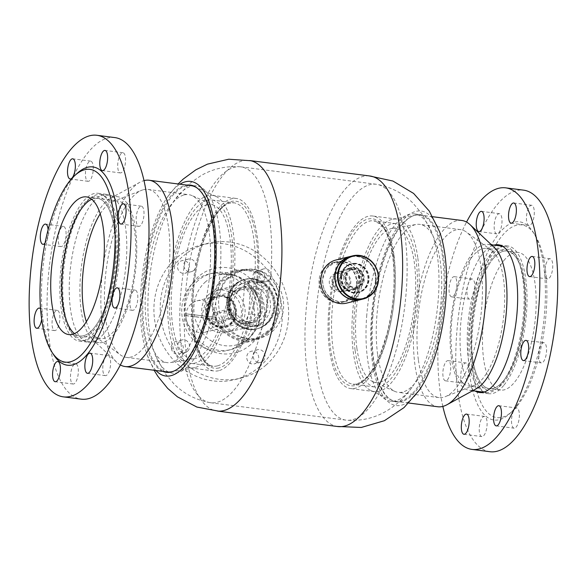 <?xml version="1.0" encoding="UTF-8"?>
<svg xmlns="http://www.w3.org/2000/svg" width="587" height="587" viewBox="0 0 587 587"><rect width="100%" height="100%" fill="white"/><g stroke="black" fill="none" stroke-linecap="round" stroke-linejoin="round"><path stroke-width="0.44" stroke-dasharray="2.94 2.2" d="M360.147 283.961L355.641 295.166L345.743 301.439L339.235 301.828C328.14 299.135 322.593 291.57 322.601 279.133L326.688 268.046L335.896 261.934L342.258 261.582C353.785 264.194 359.75 271.649 360.147 283.961M336.388 302.54L342.896 302.151L352.824 295.863L357.336 284.666C356.925 272.353 350.953 264.898 339.411 262.294L333.049 262.646L323.877 268.736L319.79 279.838C319.768 292.26 325.293 299.832 336.388 302.54M250.011 270.225C267.511 272.045 279.639 291.035 277.922 309.62L271.106 328.742L255.675 339.154L244.779 339.734C227.374 337.877 211.232 319.937 213.074 301.278L221.138 281.848L238.667 270.915L250.011 270.225M280.733 308.916C282.428 290.308 270.468 271.333 252.938 269.492L241.587 270.189L223.985 281.136L215.884 300.581C214.057 319.269 230.302 337.129 247.714 339L258.596 338.42L273.96 328.023L280.733 308.916M155.937 370.514A98.088 36.108 97.3 0 1 147.3 355.333A98.088 36.108 97.3 0 1 141.012 287.968A98.088 36.108 97.3 0 1 167.699 196.704A98.088 36.108 97.3 0 1 179.893 184.208M218.533 411.142A126.308 46.498 97.3 0 1 216.97 411.01A126.308 46.498 97.3 0 1 185.14 297.69A126.308 46.498 97.3 0 1 249.189 160.464A126.308 46.498 97.3 0 1 250.737 160.735M168.674 372.055A94.382 34.743 97.3 0 1 155.005 354.269A94.382 34.743 97.3 0 1 148.562 288.408A94.382 34.743 97.3 0 1 174.882 199.683A94.382 34.743 97.3 0 1 192.609 185.94M193.299 185.844A94.382 34.743 97.3 0 1 196.425 185.866A94.382 34.743 97.3 0 1 220.206 270.548A94.382 34.743 97.3 0 1 172.343 373.09A94.382 34.743 97.3 0 1 169.32 372.319M162.848 371.402A94.382 34.743 97.3 0 1 142.414 287.615A94.382 34.743 97.3 0 1 186.805 185.096M180.605 296.039A118.904 43.768 97.3 0 1 240.171 166.781A118.904 43.768 97.3 0 1 240.897 166.862A118.904 43.768 97.3 0 1 270.856 273.542A118.904 43.768 97.3 0 1 210.564 402.726A118.904 43.768 97.3 0 1 209.845 402.616A118.904 43.768 97.3 0 1 180.605 296.039M366.67 316.452A94.382 34.743 97.3 0 1 414.525 213.91A94.382 34.743 97.3 0 1 431.871 232.731A94.382 34.743 97.3 0 1 438.313 298.592A94.382 34.743 97.3 0 1 411.986 387.317A94.382 34.743 97.3 0 1 390.45 401.134A94.382 34.743 97.3 0 1 366.67 316.452M316.011 313.458A118.904 43.768 97.3 0 1 376.311 184.274A118.904 43.768 97.3 0 1 377.03 184.384A118.904 43.768 97.3 0 1 406.27 290.961A118.904 43.768 97.3 0 1 346.704 420.219A118.904 43.768 97.3 0 1 345.978 420.138A118.904 43.768 97.3 0 1 316.011 313.458M372.811 317.244A94.382 34.743 97.3 0 1 420.674 214.703A94.382 34.743 97.3 0 1 444.454 299.385A94.382 34.743 97.3 0 1 396.599 401.926A94.382 34.743 97.3 0 1 372.811 317.244M337.686 426.536A126.308 46.498 97.3 0 1 336.138 426.265A126.308 46.498 97.3 0 1 305.856 313.209A126.308 46.498 97.3 0 1 368.343 175.858A126.308 46.498 97.3 0 1 369.905 175.99M419.169 390.296A98.088 36.108 97.3 0 1 371.41 317.596A98.088 36.108 97.3 0 1 400.657 222.877A98.088 36.108 97.3 0 1 439.568 231.667M181.192 352.868A6.479 5.958 -104 0 1 178.881 354.078A6.479 5.958 -104 0 1 172.006 350.571A6.479 5.958 -104 0 1 173.436 342.72A6.479 5.958 -104 0 1 175.748 341.509A6.479 5.958 -104 0 1 182.616 345.017A6.479 5.958 -104 0 1 181.192 352.868M187.51 351.29A6.479 5.958 -104 0 1 185.198 352.501A6.479 5.958 -104 0 1 178.331 348.994A6.479 5.958 -104 0 1 179.754 341.142A6.479 5.958 -104 0 1 182.065 339.932A6.479 5.958 -104 0 1 188.941 343.439A6.479 5.958 -104 0 1 187.51 351.29M187.363 272.038A6.479 5.958 -104 0 1 185.052 273.248A6.479 5.958 -104 0 1 178.184 269.741A6.479 5.958 -104 0 1 179.607 261.89A6.479 5.958 -104 0 1 181.919 260.679A6.479 5.958 -104 0 1 188.787 264.187A6.479 5.958 -104 0 1 187.363 272.038M193.681 270.46A6.479 5.958 -104 0 1 191.369 271.671A6.479 5.958 -104 0 1 184.501 268.164A6.479 5.958 -104 0 1 185.925 260.312A6.479 5.958 -104 0 1 188.236 259.102A6.479 5.958 -104 0 1 195.111 262.609A6.479 5.958 -104 0 1 193.681 270.46M262.778 281.841A6.479 5.958 -104 0 1 260.467 283.051A6.479 5.958 -104 0 1 253.599 279.537A6.479 5.958 -104 0 1 255.022 271.686A6.479 5.958 -104 0 1 257.333 270.475A6.479 5.958 -104 0 1 264.201 273.99A6.479 5.958 -104 0 1 262.778 281.841M269.103 280.263A6.479 5.958 -104 0 1 266.792 281.474A6.479 5.958 -104 0 1 259.916 277.967A6.479 5.958 -104 0 1 261.347 270.115A6.479 5.958 -104 0 1 263.658 268.905A6.479 5.958 -104 0 1 270.526 272.412A6.479 5.958 -104 0 1 269.103 280.263M256.607 362.671A6.479 5.958 -104 0 1 254.296 363.874A6.479 5.958 -104 0 1 247.421 360.367A6.479 5.958 -104 0 1 248.851 352.516A6.479 5.958 -104 0 1 251.163 351.305A6.479 5.958 -104 0 1 258.031 354.819A6.479 5.958 -104 0 1 256.607 362.671M262.925 361.093A6.479 5.958 -104 0 1 260.613 362.304A6.479 5.958 -104 0 1 253.745 358.796A6.479 5.958 -104 0 1 255.169 350.945A6.479 5.958 -104 0 1 257.48 349.735A6.479 5.958 -104 0 1 264.355 353.242A6.479 5.958 -104 0 1 262.925 361.093M259.652 366.655A69.398 63.873 76 0 0 274.936 282.53A69.398 63.873 76 0 0 201.319 244.94A69.398 63.873 76 0 0 176.562 257.898A69.398 63.873 76 0 0 161.278 342.023A69.398 63.873 76 0 0 234.895 379.62A69.398 63.873 76 0 0 259.652 366.655M265.977 365.077A69.398 63.873 76 0 0 281.254 280.953A69.398 63.873 76 0 0 207.644 243.363A69.398 63.873 76 0 0 182.88 256.328A69.398 63.873 76 0 0 167.596 340.453A69.398 63.873 76 0 0 241.213 378.043A69.398 63.873 76 0 0 265.977 365.077M267.1 333.724A36.086 33.21 76 0 0 275.046 289.978A36.086 33.21 76 0 0 236.774 270.431A36.086 33.21 76 0 0 223.896 277.174A36.086 33.21 76 0 0 215.95 320.92A36.086 33.21 76 0 0 254.23 340.467A36.086 33.21 76 0 0 267.1 333.724M266.549 332.998A35.161 32.358 76 0 0 274.29 290.374A35.161 32.358 76 0 0 236.994 271.333A35.161 32.358 76 0 0 224.447 277.9A35.161 32.358 76 0 0 216.706 320.524A35.161 32.358 76 0 0 254.002 339.565A35.161 32.358 76 0 0 266.549 332.998M272.17 331.604A35.161 32.358 76 0 0 279.911 288.98A35.161 32.358 76 0 0 242.614 269.932A35.161 32.358 76 0 0 230.067 276.499A35.161 32.358 76 0 0 222.326 319.123A35.161 32.358 76 0 0 259.623 338.171A35.161 32.358 76 0 0 272.17 331.604M235.886 284.108A25.446 23.421 76 0 0 230.28 314.955A25.446 23.421 76 0 0 257.275 328.742A25.446 23.421 76 0 0 266.351 323.987A25.446 23.421 76 0 0 271.957 293.14A25.446 23.421 76 0 0 244.962 279.361A25.446 23.421 76 0 0 235.886 284.108M234.829 284.372A25.446 23.421 76 0 0 229.231 315.219A25.446 23.421 76 0 0 256.218 328.999A25.446 23.421 76 0 0 265.295 324.251A25.446 23.421 76 0 0 270.901 293.405A25.446 23.421 76 0 0 243.906 279.617A25.446 23.421 76 0 0 234.829 284.372M236.84 286.999A22.093 20.332 76 0 0 231.872 313.575A22.093 20.332 76 0 0 254.993 325.844A22.093 20.332 76 0 0 263.292 321.625A22.093 20.332 76 0 0 268.054 294.637A22.093 20.332 76 0 0 244.309 282.985A22.093 20.332 76 0 0 236.84 286.999M208.737 294.542A21.514 19.797 76 0 0 204.005 320.627A21.514 19.797 76 0 0 226.824 332.279A21.514 19.797 76 0 0 234.499 328.258A21.514 19.797 76 0 0 239.232 302.18A21.514 19.797 76 0 0 216.412 290.528A21.514 19.797 76 0 0 208.737 294.542M198.076 280.586A39.329 36.196 76 0 0 189.418 328.258A39.329 36.196 76 0 0 231.131 349.558A39.329 36.196 76 0 0 245.161 342.214A39.329 36.196 76 0 0 253.819 294.549A39.329 36.196 76 0 0 212.105 273.241A39.329 36.196 76 0 0 198.076 280.586M194.561 281.466A39.329 36.196 76 0 0 185.903 329.138A39.329 36.196 76 0 0 227.617 350.439A39.329 36.196 76 0 0 241.646 343.094A39.329 36.196 76 0 0 250.311 295.422A39.329 36.196 76 0 0 208.59 274.122A39.329 36.196 76 0 0 194.561 281.466M375.475 280.652A21.748 20.009 -104 0 1 353.778 299.539A21.748 20.009 -104 0 1 335.368 275.442A21.748 20.009 -104 0 1 357.065 256.556A21.748 20.009 -104 0 1 375.475 280.652M360.968 299.553A22.211 20.435 76 0 0 376.076 280.667A22.211 20.435 76 0 0 350.226 256.453M367.946 279.94A14.345 13.2 -104 0 1 353.638 292.399A14.345 13.2 -104 0 1 341.495 276.506A14.345 13.2 -104 0 1 355.803 264.047A14.345 13.2 -104 0 1 367.946 279.94M341.245 276.404A14.807 13.626 76 0 0 358.474 292.546A14.807 13.626 76 0 0 368.548 279.955A14.807 13.626 76 0 0 351.312 263.812A14.807 13.626 76 0 0 341.245 276.404M358.833 280.755A10.177 9.37 -104 0 1 348.685 289.596A10.177 9.37 -104 0 1 340.064 278.319A10.177 9.37 -104 0 1 350.219 269.477A10.177 9.37 -104 0 1 358.833 280.755M339.565 278.121A11.102 10.221 76 0 0 352.486 290.22A11.102 10.221 76 0 0 360.044 280.777A11.102 10.221 76 0 0 347.115 268.677A11.102 10.221 76 0 0 339.565 278.121M341.766 276.272A14.807 13.626 76 0 0 359.002 292.414A14.807 13.626 76 0 0 369.076 279.823A14.807 13.626 76 0 0 351.84 263.68A14.807 13.626 76 0 0 341.766 276.272M343.777 277.071A11.102 10.221 76 0 0 356.705 289.171A11.102 10.221 76 0 0 364.256 279.728A11.102 10.221 76 0 0 351.327 267.628A11.102 10.221 76 0 0 343.777 277.071M345.486 277.291A9.253 8.519 76 0 0 356.258 287.381A9.253 8.519 76 0 0 362.546 279.507A9.253 8.519 76 0 0 351.774 269.418A9.253 8.519 76 0 0 345.486 277.291M346.183 277.115A9.253 8.519 76 0 0 356.955 287.204A9.253 8.519 76 0 0 363.25 279.331A9.253 8.519 76 0 0 352.479 269.242A9.253 8.519 76 0 0 346.183 277.115M342.999 301.791A20.354 18.733 -104 0 1 322.828 284.306A20.354 18.733 -104 0 1 336.446 261.795A20.354 18.733 -104 0 1 339.748 261.31A20.354 18.733 -104 0 1 359.919 278.796A20.354 18.733 -104 0 1 346.301 301.3A20.354 18.733 -104 0 1 342.999 301.791M339.484 302.672A20.354 18.733 -104 0 1 319.313 285.179A20.354 18.733 -104 0 1 332.939 262.675A20.354 18.733 -104 0 1 336.234 262.184A20.354 18.733 -104 0 1 356.404 279.669A20.354 18.733 -104 0 1 342.786 302.18A20.354 18.733 -104 0 1 339.484 302.672M337.121 273.226A9.253 8.519 -104 0 1 346.293 281.173A9.253 8.519 -104 0 1 340.1 291.401A9.253 8.519 -104 0 1 338.596 291.629A9.253 8.519 -104 0 1 329.432 283.682A9.253 8.519 -104 0 1 335.625 273.447A9.253 8.519 -104 0 1 337.121 273.226M340.636 272.346A9.253 8.519 -104 0 1 349.801 280.3A9.253 8.519 -104 0 1 343.608 290.528A9.253 8.519 -104 0 1 342.111 290.748A9.253 8.519 -104 0 1 332.946 282.802A9.253 8.519 -104 0 1 339.132 272.573A9.253 8.519 -104 0 1 340.636 272.346M353.183 263.592A14.807 13.626 -104 0 1 367.851 276.308A14.807 13.626 -104 0 1 357.945 292.678A14.807 13.626 -104 0 1 355.546 293.03A14.807 13.626 -104 0 1 340.878 280.315A14.807 13.626 -104 0 1 350.784 263.945A14.807 13.626 -104 0 1 353.183 263.592M354.24 263.328A14.807 13.626 -104 0 1 368.907 276.044A14.807 13.626 -104 0 1 359.002 292.414A14.807 13.626 -104 0 1 356.603 292.774A14.807 13.626 -104 0 1 341.935 280.05A14.807 13.626 -104 0 1 351.84 263.68A14.807 13.626 -104 0 1 354.24 263.328M340.563 271.429A10.177 9.37 -104 0 1 350.644 280.175A10.177 9.37 -104 0 1 343.835 291.423A10.177 9.37 -104 0 1 342.184 291.673A10.177 9.37 -104 0 1 332.103 282.927A10.177 9.37 -104 0 1 338.912 271.671A10.177 9.37 -104 0 1 340.563 271.429M353.557 268.193A10.177 9.37 -104 0 1 363.639 276.932A10.177 9.37 -104 0 1 356.83 288.188A10.177 9.37 -104 0 1 355.179 288.43A10.177 9.37 -104 0 1 345.097 279.691A10.177 9.37 -104 0 1 351.907 268.435A10.177 9.37 -104 0 1 353.557 268.193M350.138 256.475A22.211 20.435 -104 0 1 353.645 255.969A22.211 20.435 -104 0 1 375.643 274.995A22.211 20.435 -104 0 1 360.88 299.575M346.748 303.097A22.211 20.435 76 0 0 361.607 278.546A22.211 20.435 76 0 0 339.602 259.469A22.211 20.435 76 0 0 335.999 260.004M217.814 313.165C216.941 313.722 216.456 315.424 216.368 318.249C216.075 320.986 216.346 322.336 217.183 322.314L231.227 318.814C234.154 318.616 234.829 308.901 231.865 309.657L217.814 313.165L214.167 312.717L228.218 309.217A4.63 1.71 96.9 0 1 228.46 309.202A4.63 1.71 96.9 0 1 229.627 313.678A4.63 1.71 96.9 0 1 227.587 318.374L213.536 321.874A4.63 1.71 96.9 0 1 213.294 321.889A4.63 1.71 96.9 0 1 212.098 317.736A4.63 1.71 96.9 0 1 214.167 312.717M228.46 309.202L232.114 309.642L228.218 309.217M213.294 321.889L216.955 322.336L213.536 321.874M216.229 317.376L215.877 317.464A16.194 14.902 76 0 0 202.001 300.551A16.194 14.902 76 0 0 196.983 300.852A16.194 14.902 76 0 0 186.042 313.84L216.229 317.376A16.194 14.902 -104 0 1 216.104 319.211L186.27 315.579A16.194 14.902 -104 0 1 186.395 313.752M219.809 327.597A16.194 14.902 76 0 0 224.836 327.289A16.194 14.902 76 0 0 235.827 310.67A16.194 14.902 76 0 0 222.025 295.562A16.194 14.902 76 0 0 216.999 295.863A16.194 14.902 76 0 0 206 312.482A16.194 14.902 76 0 0 219.809 327.597M186.27 315.579L185.918 315.667A16.194 14.902 76 0 0 199.793 332.587A16.194 14.902 76 0 0 204.812 332.279A16.194 14.902 76 0 0 215.752 319.299L216.104 319.211M219.876 326.68A15.269 14.051 76 0 0 224.608 326.394A15.269 14.051 76 0 0 234.976 310.721A15.269 14.051 76 0 0 221.959 296.472A15.269 14.051 76 0 0 217.219 296.765A15.269 14.051 76 0 0 206.851 312.431A15.269 14.051 76 0 0 219.876 326.68M220.573 326.504A15.269 14.051 76 0 0 225.313 326.218A15.269 14.051 76 0 0 235.68 310.545A15.269 14.051 76 0 0 222.664 296.303A15.269 14.051 76 0 0 217.924 296.589A15.269 14.051 76 0 0 207.556 312.255A15.269 14.051 76 0 0 220.573 326.504M220.514 327.421A16.194 14.902 76 0 0 225.533 327.113A16.194 14.902 76 0 0 236.532 310.494A16.194 14.902 76 0 0 222.722 295.386A16.194 14.902 76 0 0 217.704 295.687A16.194 14.902 76 0 0 206.705 312.313A16.194 14.902 76 0 0 220.514 327.421M244.39 321.471A16.194 14.902 76 0 0 249.416 321.162A16.194 14.902 76 0 0 260.415 304.543A16.194 14.902 76 0 0 246.606 289.435A16.194 14.902 76 0 0 241.58 289.736A16.194 14.902 76 0 0 230.588 306.355A16.194 14.902 76 0 0 244.39 321.471M249.504 322.439A18.505 17.03 76 0 0 255.242 322.094A18.505 17.03 76 0 0 267.811 303.097A18.505 17.03 76 0 0 252.028 285.832A18.505 17.03 76 0 0 246.291 286.177A18.505 17.03 76 0 0 233.721 305.174A18.505 17.03 76 0 0 249.504 322.439M249.027 329.307A25.446 23.421 76 0 0 256.923 328.83A25.446 23.421 76 0 0 274.202 302.709A25.446 23.421 76 0 0 252.505 278.964A25.446 23.421 76 0 0 244.61 279.449A25.446 23.421 76 0 0 227.33 305.563A25.446 23.421 76 0 0 249.027 329.307M250.084 329.043A25.446 23.421 76 0 0 257.972 328.566A25.446 23.421 76 0 0 275.259 302.452A25.446 23.421 76 0 0 253.562 278.7A25.446 23.421 76 0 0 245.667 279.185A25.446 23.421 76 0 0 228.387 305.299A25.446 23.421 76 0 0 250.084 329.043M259.094 323.217L261.619 286.603A3.698 3.405 76 0 0 258.463 282.53L248.213 281.283A3.698 3.405 76 0 0 244.544 284.526L242.02 321.14A3.698 3.405 76 0 0 245.183 325.22L255.426 326.467A3.698 3.405 76 0 0 259.094 323.217L263.306 322.168L259.461 325.675L247.993 324.516C246.034 324.009 245.447 322.534 246.232 320.091L248.719 314.074L250.488 288.444L248.763 283.477L249.959 280.63L261.266 281.826C263.402 282.288 264.928 283.528 265.838 285.553L267.562 290.521L250.488 288.444M263.306 322.168L265.794 316.151L267.562 290.521M265.794 316.151L248.719 314.074M215.877 317.464L186.042 313.84M185.918 315.667L215.752 319.299M120.328 364.931A93.92 34.574 97.3 0 1 116.74 362.267A93.92 34.574 97.3 0 1 102.864 268.993A93.92 34.574 97.3 0 1 139.882 182.263A93.92 34.574 97.3 0 1 144.035 180.598M167.112 371.945A93.92 34.574 97.3 0 1 144.035 281.041A93.92 34.574 97.3 0 1 186.072 185.962A93.92 34.574 97.3 0 1 191.069 185.639M194.811 367.623A86.979 32.021 97.3 0 1 193.879 367.822A86.979 32.021 97.3 0 1 190.181 367.917A86.979 32.021 97.3 0 1 168.814 283.726A86.979 32.021 97.3 0 1 207.739 195.676A86.979 32.021 97.3 0 1 212.369 195.376A86.979 32.021 97.3 0 1 215.928 196.41A86.979 32.021 97.3 0 1 233.186 284.512A86.979 32.021 97.3 0 1 194.811 367.623M218.709 370.698A86.979 32.021 97.3 0 1 214.079 370.991A86.979 32.021 97.3 0 1 192.705 286.801A86.979 32.021 97.3 0 1 231.638 198.744A86.979 32.021 97.3 0 1 236.268 198.45A86.979 32.021 97.3 0 1 257.634 282.64A86.979 32.021 97.3 0 1 218.709 370.698M207.394 200.248A82.356 30.319 97.3 0 1 211.782 199.969A82.356 30.319 97.3 0 1 232.019 279.683A82.356 30.319 97.3 0 1 195.155 363.052A82.356 30.319 97.3 0 1 190.775 363.331A82.356 30.319 97.3 0 1 170.538 283.616A82.356 30.319 97.3 0 1 207.394 200.248M184.179 194.95A84.667 31.17 97.3 0 1 188.684 194.664A84.667 31.17 97.3 0 1 191.971 195.588A84.667 31.17 97.3 0 1 208.979 281.18A84.667 31.17 97.3 0 1 171.595 362.326A84.667 31.17 97.3 0 1 170.494 362.553A84.667 31.17 97.3 0 1 167.082 362.619A84.667 31.17 97.3 0 1 146.28 280.659A84.667 31.17 97.3 0 1 184.179 194.95M207.057 204.819A77.726 28.609 97.3 0 1 214.204 205.406A77.726 28.609 97.3 0 1 229.818 283.976A77.726 28.609 97.3 0 1 195.5 358.474A77.726 28.609 97.3 0 1 194.495 358.679A77.726 28.609 97.3 0 1 171.881 287.689A77.726 28.609 97.3 0 1 207.057 204.819M143.448 189.718A84.667 31.17 97.3 0 1 147.953 189.425A84.667 31.17 97.3 0 1 168.755 271.377A84.667 31.17 97.3 0 1 130.864 357.087A84.667 31.17 97.3 0 1 126.352 357.38A84.667 31.17 97.3 0 1 120.445 354.922A84.667 31.17 97.3 0 1 106.24 269.426A84.667 31.17 97.3 0 1 141.614 190.305A84.667 31.17 97.3 0 1 143.448 189.718M100.223 213.815A69.398 25.549 97.3 0 1 112.675 201.671A69.398 25.549 97.3 0 1 114.179 201.187A69.398 25.549 97.3 0 1 117.87 200.952A69.398 25.549 97.3 0 1 134.922 268.127A69.398 25.549 97.3 0 1 103.862 338.383A69.398 25.549 97.3 0 1 100.172 338.618A69.398 25.549 97.3 0 1 95.321 336.608A69.398 25.549 97.3 0 1 86.348 321.705M93.795 198.567A69.398 25.549 97.3 0 1 97.493 198.333A69.398 25.549 97.3 0 1 114.546 265.507A69.398 25.549 97.3 0 1 83.479 335.757A69.398 25.549 97.3 0 1 79.788 335.999A69.398 25.549 97.3 0 1 74.454 333.614A69.398 25.549 -82.7 0 0 79.788 335.999A69.398 25.549 -82.7 0 0 112.697 278.84A69.398 25.549 -82.7 0 0 103.393 201.194A69.398 25.549 -82.7 0 0 97.493 198.333A69.398 25.549 -82.7 0 0 91.726 199.287A69.398 25.549 97.3 0 1 93.795 198.567M83.339 337.591A71.247 26.224 97.3 0 1 71.475 332.77A71.247 26.224 97.3 0 1 62.626 263.82A71.247 26.224 97.3 0 1 88.637 199.345A71.247 26.224 97.3 0 1 93.935 196.74A71.247 26.224 97.3 0 1 115.683 260.423A71.247 26.224 97.3 0 1 83.339 337.591M85.731 340.203A73.566 27.083 97.3 0 1 81.813 340.453A73.566 27.083 97.3 0 1 73.478 335.228A73.566 27.083 97.3 0 1 64.343 264.04A73.566 27.083 97.3 0 1 91.198 197.474A73.566 27.083 97.3 0 1 96.664 194.781A73.566 27.083 97.3 0 1 100.582 194.532A73.566 27.083 97.3 0 1 118.655 265.735A73.566 27.083 97.3 0 1 85.731 340.203M102.864 342.404A73.566 27.083 97.3 0 1 98.954 342.661A73.566 27.083 97.3 0 1 92.342 339.301A73.566 27.083 97.3 0 1 81.476 266.241A73.566 27.083 97.3 0 1 110.473 198.311A73.566 27.083 97.3 0 1 113.805 196.983A73.566 27.083 97.3 0 1 117.716 196.733A73.566 27.083 97.3 0 1 135.795 267.936A73.566 27.083 97.3 0 1 102.864 342.404M197.239 188.089A93.92 34.574 97.3 0 1 213.382 283.205A93.92 34.574 97.3 0 1 173.701 371.145M461.698 220.448A93.92 34.574 -82.7 0 0 424.518 267.65A93.92 34.574 -82.7 0 0 415.009 365.305A93.92 34.574 -82.7 0 0 437.741 406.754M442.495 256.497A93.92 34.574 -82.7 0 0 419.764 215.055A93.92 34.574 -82.7 0 0 415.765 215.158A93.92 34.574 -82.7 0 0 373.068 359.912A93.92 34.574 -82.7 0 0 391.962 400.246A93.92 34.574 -82.7 0 0 395.799 401.361A93.92 34.574 -82.7 0 0 432.986 354.152A93.92 34.574 -82.7 0 0 442.495 256.497M417.746 257.466A86.979 32.021 -82.7 0 0 396.687 219.083A86.979 32.021 -82.7 0 0 392.989 219.178A86.979 32.021 -82.7 0 0 353.447 353.235A86.979 32.021 -82.7 0 0 370.947 390.59A86.979 32.021 -82.7 0 0 374.499 391.624A86.979 32.021 -82.7 0 0 408.934 347.908A86.979 32.021 -82.7 0 0 417.746 257.466M393.848 254.398A86.979 32.021 -82.7 0 0 372.796 216.009A86.979 32.021 -82.7 0 0 338.361 259.725A86.979 32.021 -82.7 0 0 329.556 350.16A86.979 32.021 -82.7 0 0 350.608 388.55A86.979 32.021 -82.7 0 0 385.043 344.833A86.979 32.021 -82.7 0 0 393.848 254.398M355.157 350.688A82.356 30.319 -82.7 0 0 375.093 387.031A82.356 30.319 -82.7 0 0 407.694 345.64A82.356 30.319 -82.7 0 0 416.036 260.012A82.356 30.319 -82.7 0 0 396.1 223.669A82.356 30.319 -82.7 0 0 363.5 265.06A82.356 30.319 -82.7 0 0 355.157 350.688M377.698 354.974A84.667 31.17 -82.7 0 0 394.904 391.412A84.667 31.17 -82.7 0 0 398.191 392.336A84.667 31.17 -82.7 0 0 431.709 349.786A84.667 31.17 -82.7 0 0 440.279 261.751A84.667 31.17 -82.7 0 0 419.786 224.381A84.667 31.17 -82.7 0 0 416.374 224.447A84.667 31.17 -82.7 0 0 385.021 270.967A84.667 31.17 -82.7 0 0 377.698 354.974M356.867 348.142A77.726 28.609 -82.7 0 0 372.664 381.594A77.726 28.609 -82.7 0 0 405.25 346.968A77.726 28.609 -82.7 0 0 414.319 262.565A77.726 28.609 -82.7 0 0 392.38 228.321A77.726 28.609 -82.7 0 0 363.595 271.025A77.726 28.609 -82.7 0 0 356.867 348.142M418.428 360.205A84.667 31.17 -82.7 0 0 438.922 397.575A84.667 31.17 -82.7 0 0 445.254 396.695A84.667 31.17 -82.7 0 0 481.01 266.99A84.667 31.17 -82.7 0 0 466.43 232.078A84.667 31.17 -82.7 0 0 460.516 229.62A84.667 31.17 -82.7 0 0 426.998 272.177A84.667 31.17 -82.7 0 0 418.428 360.205M452.203 355.421A69.398 25.549 -82.7 0 0 468.998 386.048A69.398 25.549 -82.7 0 0 474.193 385.329A69.398 25.549 -82.7 0 0 503.499 279.008A69.398 25.549 -82.7 0 0 491.546 250.392A69.398 25.549 -82.7 0 0 486.704 248.382A69.398 25.549 -82.7 0 0 459.232 283.264A69.398 25.549 -82.7 0 0 452.203 355.421M472.586 358.041A69.398 25.549 -82.7 0 0 489.382 388.667A69.398 25.549 -82.7 0 0 516.853 353.792A69.398 25.549 -82.7 0 0 523.883 281.635A69.398 25.549 -82.7 0 0 507.087 251.001A69.398 25.549 -82.7 0 0 479.616 285.884A69.398 25.549 -82.7 0 0 472.586 358.041M524.565 280.615A71.247 26.224 -82.7 0 0 515.393 254.23A71.247 26.224 -82.7 0 0 482.705 275.171A71.247 26.224 -82.7 0 0 471.904 359.061A71.247 26.224 -82.7 0 0 498.238 387.655A71.247 26.224 -82.7 0 0 524.565 280.615M522.863 279.008A73.566 27.083 -82.7 0 0 513.39 251.772A73.566 27.083 -82.7 0 0 505.055 246.547A73.566 27.083 -82.7 0 0 475.932 283.521A73.566 27.083 -82.7 0 0 468.485 360.007A73.566 27.083 -82.7 0 0 486.293 392.468A73.566 27.083 -82.7 0 0 495.677 389.526A73.566 27.083 -82.7 0 0 522.863 279.008M494.533 247.699A73.566 27.083 -82.7 0 0 487.922 244.339A73.566 27.083 -82.7 0 0 458.799 281.312A73.566 27.083 -82.7 0 0 451.352 357.799A73.566 27.083 -82.7 0 0 469.152 390.267A73.566 27.083 -82.7 0 0 476.402 388.689M516.92 406.285A97.156 35.763 97.3 0 1 511.989 411.56A97.156 35.763 97.3 0 1 472.102 361.13A97.156 35.763 97.3 0 1 501.738 236.245A97.156 35.763 97.3 0 1 534.75 234.58A97.156 35.763 97.3 0 1 545.543 319.438A97.156 35.763 97.3 0 1 516.92 406.285M514.579 408.383A99.937 36.79 97.3 0 1 509.509 413.813A99.937 36.79 97.3 0 1 468.485 361.937A99.937 36.79 97.3 0 1 498.957 233.487A99.937 36.79 97.3 0 1 532.915 231.77A99.937 36.79 97.3 0 1 544.017 319.057A99.937 36.79 97.3 0 1 514.579 408.383M493.961 245.117A74.49 27.42 -82.7 0 0 483.028 253.445A74.49 27.42 -82.7 0 0 460.34 329.212A74.49 27.42 -82.7 0 0 475.191 391.045M504.057 385.021A74.49 27.42 -82.7 0 0 526.979 303.516A74.49 27.42 -82.7 0 0 507.733 245.96A74.49 27.42 -82.7 0 0 492.412 254.655A74.49 27.42 -82.7 0 0 469.49 336.153A74.49 27.42 -82.7 0 0 488.736 393.716A74.49 27.42 -82.7 0 0 504.057 385.021M503.903 260.533A69.398 25.549 97.3 0 1 518.182 252.432A69.398 25.549 97.3 0 1 536.107 306.062A69.398 25.549 97.3 0 1 514.748 381.99A69.398 25.549 97.3 0 1 500.476 390.098A69.398 25.549 97.3 0 1 482.543 336.468A69.398 25.549 97.3 0 1 503.903 260.533M492.809 259.109A69.398 25.549 97.3 0 1 507.087 251.001A69.398 25.549 97.3 0 1 525.013 304.631A69.398 25.549 97.3 0 1 503.653 380.567A69.398 25.549 97.3 0 1 489.382 388.667A69.398 25.549 97.3 0 1 471.456 335.045A69.398 25.549 97.3 0 1 492.809 259.109M463.913 364.138A10.177 3.749 97.3 0 1 466.005 362.949A10.177 3.749 97.3 0 1 468.639 370.808A10.177 3.749 97.3 0 1 465.506 381.946A10.177 3.749 97.3 0 1 463.414 383.135A10.177 3.749 97.3 0 1 460.78 375.269A10.177 3.749 97.3 0 1 463.913 364.138M445.995 361.827A10.177 3.749 97.3 0 1 448.086 360.638A10.177 3.749 97.3 0 1 450.721 368.504A10.177 3.749 97.3 0 1 447.588 379.642A10.177 3.749 97.3 0 1 445.489 380.831A10.177 3.749 97.3 0 1 442.862 372.965A10.177 3.749 97.3 0 1 445.995 361.827M482.367 417.577A10.177 3.749 97.3 0 1 484.458 416.388A10.177 3.749 97.3 0 1 487.093 424.254A10.177 3.749 97.3 0 1 483.959 435.393A10.177 3.749 97.3 0 1 481.868 436.581A10.177 3.749 97.3 0 1 479.234 428.715A10.177 3.749 97.3 0 1 482.367 417.577M514.645 409.19A10.177 3.749 97.3 0 1 516.743 408.002A10.177 3.749 97.3 0 1 519.37 415.867A10.177 3.749 97.3 0 1 516.237 427.006A10.177 3.749 97.3 0 1 514.146 428.194A10.177 3.749 97.3 0 1 511.519 420.329A10.177 3.749 97.3 0 1 514.645 409.19M541.845 343.887A10.177 3.749 97.3 0 1 543.936 342.698A10.177 3.749 97.3 0 1 546.57 350.564A10.177 3.749 97.3 0 1 543.437 361.702A10.177 3.749 97.3 0 1 541.346 362.891A10.177 3.749 97.3 0 1 538.712 355.025A10.177 3.749 97.3 0 1 541.845 343.887M548.031 259.924A10.177 3.749 97.3 0 1 550.122 258.735A10.177 3.749 97.3 0 1 552.756 266.601A10.177 3.749 97.3 0 1 549.623 277.732A10.177 3.749 97.3 0 1 547.524 278.92A10.177 3.749 97.3 0 1 544.897 271.055A10.177 3.749 97.3 0 1 548.031 259.924M529.577 206.477A10.177 3.749 97.3 0 1 531.668 205.289A10.177 3.749 97.3 0 1 534.302 213.154A10.177 3.749 97.3 0 1 531.169 224.293A10.177 3.749 97.3 0 1 529.07 225.481A10.177 3.749 97.3 0 1 526.444 217.616A10.177 3.749 97.3 0 1 529.577 206.477M497.299 214.864A10.177 3.749 97.3 0 1 499.39 213.675A10.177 3.749 97.3 0 1 502.017 221.541A10.177 3.749 97.3 0 1 498.884 232.679A10.177 3.749 97.3 0 1 496.793 233.868A10.177 3.749 97.3 0 1 494.166 226.002A10.177 3.749 97.3 0 1 497.299 214.864M470.099 280.168A10.177 3.749 97.3 0 1 472.19 278.979A10.177 3.749 97.3 0 1 474.824 286.845A10.177 3.749 97.3 0 1 471.691 297.983A10.177 3.749 97.3 0 1 469.593 299.172A10.177 3.749 97.3 0 1 466.966 291.306A10.177 3.749 97.3 0 1 470.099 280.168M452.181 277.864A10.177 3.749 97.3 0 1 454.272 276.675A10.177 3.749 97.3 0 1 456.899 284.541A10.177 3.749 97.3 0 1 453.766 295.679A10.177 3.749 97.3 0 1 451.674 296.868A10.177 3.749 97.3 0 1 449.048 289.002A10.177 3.749 97.3 0 1 452.181 277.864M489.947 451.719A131.862 48.538 97.3 0 1 455.886 349.823A131.862 48.538 97.3 0 1 496.463 205.553A131.862 48.538 97.3 0 1 523.589 190.151M442.84 406.402A131.862 48.538 97.3 0 1 466.548 222.069M77.367 173.187A99.937 36.79 -82.7 0 0 43.621 261.376A99.937 36.79 -82.7 0 0 53.953 355.23M113.856 197.562A74.49 27.42 97.3 0 1 123.85 280.902A74.49 27.42 97.3 0 1 88.527 342.25A74.49 27.42 97.3 0 1 82.187 339.176A74.49 27.42 97.3 0 1 72.201 255.837A74.49 27.42 97.3 0 1 107.524 194.488A74.49 27.42 97.3 0 1 113.856 197.562M104.471 196.359A74.49 27.42 97.3 0 1 114.465 279.691A74.49 27.42 97.3 0 1 79.135 341.04A74.49 27.42 97.3 0 1 72.803 337.973A74.49 27.42 97.3 0 1 62.809 254.633A74.49 27.42 97.3 0 1 98.139 193.284A74.49 27.42 97.3 0 1 104.471 196.359M45.045 243.091A10.177 3.749 -82.7 0 0 48.112 229.766M59.984 246.188A10.177 3.749 -82.7 0 0 60.85 246.606A10.177 3.749 -82.7 0 0 65.678 238.219A10.177 3.749 -82.7 0 0 64.313 226.831A10.177 3.749 -82.7 0 0 63.447 226.413A10.177 3.749 -82.7 0 0 58.619 234.8A10.177 3.749 -82.7 0 0 59.984 246.188M87.184 180.877A10.177 3.749 -82.7 0 0 88.05 181.302A10.177 3.749 -82.7 0 0 92.878 172.916A10.177 3.749 -82.7 0 0 91.513 161.528A10.177 3.749 -82.7 0 0 90.647 161.109A10.177 3.749 -82.7 0 0 85.819 169.489A10.177 3.749 -82.7 0 0 87.184 180.877M119.462 172.497A10.177 3.749 -82.7 0 0 120.328 172.916A10.177 3.749 -82.7 0 0 125.156 164.529A10.177 3.749 -82.7 0 0 123.791 153.141A10.177 3.749 -82.7 0 0 122.925 152.723A10.177 3.749 -82.7 0 0 118.097 161.109A10.177 3.749 -82.7 0 0 119.462 172.497M137.916 225.936A10.177 3.749 -82.7 0 0 138.781 226.362A10.177 3.749 -82.7 0 0 143.61 217.975A10.177 3.749 -82.7 0 0 142.245 206.587A10.177 3.749 -82.7 0 0 141.379 206.169A10.177 3.749 -82.7 0 0 136.551 214.548A10.177 3.749 -82.7 0 0 137.916 225.936M131.737 309.907A10.177 3.749 -82.7 0 0 132.603 310.325A10.177 3.749 -82.7 0 0 137.424 301.945A10.177 3.749 -82.7 0 0 136.059 290.558A10.177 3.749 -82.7 0 0 135.193 290.132A10.177 3.749 -82.7 0 0 130.373 298.519A10.177 3.749 -82.7 0 0 131.737 309.907M104.537 375.21A10.177 3.749 -82.7 0 0 105.403 375.629A10.177 3.749 -82.7 0 0 110.231 367.249A10.177 3.749 -82.7 0 0 108.866 355.861A10.177 3.749 -82.7 0 0 108.001 355.443A10.177 3.749 -82.7 0 0 103.173 363.823A10.177 3.749 -82.7 0 0 104.537 375.21M72.26 383.597A10.177 3.749 -82.7 0 0 73.126 384.015A10.177 3.749 -82.7 0 0 77.946 375.636A10.177 3.749 -82.7 0 0 76.581 364.248A10.177 3.749 -82.7 0 0 75.716 363.823A10.177 3.749 -82.7 0 0 70.895 372.209A10.177 3.749 -82.7 0 0 72.26 383.597M41.655 319.387A10.177 3.749 -82.7 0 0 40.54 308.85M53.806 330.151A10.177 3.749 -82.7 0 0 54.672 330.569A10.177 3.749 -82.7 0 0 59.5 322.19A10.177 3.749 -82.7 0 0 58.128 310.802A10.177 3.749 -82.7 0 0 57.262 310.384A10.177 3.749 -82.7 0 0 52.441 318.763A10.177 3.749 -82.7 0 0 53.806 330.151M114.847 137.585A131.862 48.538 -82.7 0 0 52.309 246.188A131.862 48.538 -82.7 0 0 69.992 393.716A131.862 48.538 -82.7 0 0 81.204 399.153M205.633 281.723A36.086 33.21 76 0 0 197.687 325.469A36.086 33.21 76 0 0 235.967 345.017A36.086 33.21 76 0 0 248.844 338.281A36.086 33.21 76 0 0 256.79 294.535A36.086 33.21 76 0 0 218.511 274.987A36.086 33.21 76 0 0 205.633 281.723M250.466 344.782A43.489 40.026 -104 0 1 193.747 337.408A43.489 40.026 -104 0 1 198.391 276.624A43.489 40.026 -104 0 1 255.103 283.998A43.489 40.026 -104 0 1 250.466 344.782M212.355 293.647A21.514 19.797 76 0 0 207.527 319.519A21.514 19.797 76 0 0 230.038 331.472A21.514 19.797 76 0 0 230.442 331.376A21.514 19.797 76 0 0 238.117 327.355A21.514 19.797 76 0 0 242.849 301.278A21.514 19.797 76 0 0 220.03 289.626A21.514 19.797 76 0 0 219.633 289.729A21.514 19.797 76 0 0 212.355 293.647M246.701 288.056A17.581 16.179 -104 0 1 261.721 307.419A17.581 16.179 -104 0 1 244.295 322.843A17.581 16.179 -104 0 1 229.275 303.479A17.581 16.179 -104 0 1 246.701 288.056M244.588 323.672A18.505 17.03 76 0 0 250.326 323.32A18.505 17.03 76 0 0 262.895 304.323A18.505 17.03 76 0 0 247.112 287.058A18.505 17.03 76 0 0 241.374 287.403A18.505 17.03 76 0 0 228.805 306.399A18.505 17.03 76 0 0 244.588 323.672M255.426 326.467L258.236 325.763M245.183 325.22L247.993 324.516M242.02 321.14L246.232 320.091M244.544 284.526L248.763 283.477M248.213 281.283L251.023 280.586M258.463 282.53L261.266 281.826M261.619 286.603L265.838 285.553M227.587 318.374L231.227 318.814M218.914 367.954A84.205 30.994 97.3 0 1 193.211 292.686A84.205 30.994 97.3 0 1 231.425 201.488A84.205 30.994 97.3 0 1 257.128 276.756A84.205 30.994 97.3 0 1 218.914 367.954M217.344 365.899A82.356 30.319 97.3 0 1 212.956 366.185A82.356 30.319 97.3 0 1 192.727 286.471A82.356 30.319 97.3 0 1 229.583 203.102A82.356 30.319 97.3 0 1 233.971 202.823A82.356 30.319 97.3 0 1 254.2 282.538A82.356 30.319 97.3 0 1 217.344 365.899M392.82 255.925A84.205 30.994 -82.7 0 0 352.112 232.694A84.205 30.994 -82.7 0 0 330.584 348.634A84.205 30.994 -82.7 0 0 371.292 371.865A84.205 30.994 -82.7 0 0 392.82 255.925M393.848 257.165A82.356 30.319 -82.7 0 0 373.912 220.815A82.356 30.319 -82.7 0 0 341.311 262.206A82.356 30.319 -82.7 0 0 332.968 347.834A82.356 30.319 -82.7 0 0 352.904 384.177A82.356 30.319 -82.7 0 0 385.505 342.786A82.356 30.319 -82.7 0 0 393.848 257.165M345.743 301.439L342.896 302.151M255.675 339.154L258.596 338.42M147.3 355.333L154.139 370.28M190.276 185.074L196.425 185.866M240.171 166.781C226.076 165.813 213.044 168.74 201.07 175.564L189.535 183.636L174.882 199.683M431.871 232.731L421.737 213.477L412.595 202.728C402.741 193.123 390.891 187.011 377.03 184.384M414.525 213.91L420.674 214.703M336.138 426.265L336.96 426.441M216.97 411.01L217.696 411.105M240.897 166.862L376.311 184.274M210.564 402.726L345.978 420.138M249.189 160.464L249.915 160.559M368.343 175.858L369.179 175.895M390.45 401.134L396.599 401.926M411.986 387.317C405.191 397.106 396.445 405.155 385.747 411.465C373.787 418.267 360.77 421.187 346.704 420.219M209.845 402.616C195.963 399.989 184.091 393.855 174.236 384.228L165.116 373.501L155.005 354.269M166.202 372.297L172.343 373.09M167.699 196.704L178.096 183.973M238.667 270.915L241.587 270.189M335.896 261.934L333.049 262.646M185.198 352.501L178.881 354.078M191.369 271.671L185.052 273.248M266.792 281.474L260.467 283.051M260.613 362.304L254.296 363.874M254.23 340.467L235.967 345.017C240.575 343.857 244.728 341.685 248.411 338.494C261.619 326.886 263.093 306.392 255.404 293.038C246.232 278.113 233.934 272.089 218.511 274.987L236.774 270.431M201.319 244.94L207.644 243.363M236.994 271.333L242.614 269.932M256.218 328.999L257.275 328.742M230.038 331.472L254.993 325.844M226.824 332.279L230.442 331.376M227.617 350.439L231.131 349.558M208.59 274.122L212.105 273.241M216.412 290.528L220.03 289.626M219.633 289.729L244.309 282.985M243.906 279.617L244.962 279.361M254.002 339.565L259.623 338.171M234.895 379.62L241.213 378.043M257.48 349.735L251.163 351.305M263.658 268.905L257.333 270.475M188.236 259.102L181.919 260.679M182.065 339.932L175.748 341.509M358.474 292.546L357.945 292.678M352.486 290.22L356.705 289.171M356.258 287.381L356.955 287.204M351.774 269.418L352.479 269.242M347.115 268.677L351.327 267.628M351.312 263.812L350.784 263.945M336.446 261.795L332.939 262.675M343.608 290.528L340.1 291.401M356.83 288.188L343.835 291.423M351.907 268.435L338.912 271.671M339.132 272.573L335.625 273.447M346.301 301.3L342.786 302.18M255.242 322.094L250.326 323.32L244.537 323.672C225.863 322.527 223.067 290.822 241.374 287.403L246.291 286.177M204.812 332.279L224.836 327.289M224.608 326.394L225.313 326.218M225.533 327.113L249.416 321.162M256.923 328.83L257.972 328.566M256.57 326.394L259.461 325.675M247.068 281.356L249.959 280.63M244.61 279.449L245.667 279.185M217.704 295.687L241.58 289.736M217.219 296.765L217.924 296.589M196.983 300.852L216.999 295.863M193.879 367.822L172.519 371.593M190.181 367.917L214.079 370.991M211.782 199.969L233.971 202.823L230.17 203.065C216.383 205.318 199.074 241.125 194.51 281.173C191.655 304.866 192.294 325.271 196.425 342.382C198.046 348.766 200.079 353.939 202.522 357.901C207.343 364.131 210.821 366.89 212.956 366.185L190.775 363.331M214.204 205.406L191.971 195.588M147.953 189.425L188.684 194.664M86.399 196.902L117.87 200.952M71.475 332.77L73.478 335.228M88.637 199.345L91.198 197.474M81.813 340.453L98.954 342.661M92.342 339.301L116.74 362.267M110.473 198.311L139.882 182.263M100.582 194.532L117.716 196.733M68.694 334.568L100.172 338.618M95.321 336.608L120.445 354.922M112.675 201.671L141.614 190.305M126.352 357.38L167.082 362.619M194.495 358.679L170.494 362.553M212.369 195.376L236.268 198.45M215.928 196.41L196.212 187.356M432.736 216.72L419.764 215.055M392.989 219.178L415.765 215.158M396.687 219.083L372.796 216.009M396.1 223.669L373.912 220.815L380.611 224.329L384.346 229.091C388.234 235.453 391.023 244.552 392.696 256.394C395.711 280.828 393.818 306.568 387.016 333.629L380.398 353.726C375.746 365.055 370.683 373.376 365.217 378.688C358.936 383.59 354.827 385.424 352.904 384.177L375.093 387.031M372.664 381.594L394.904 391.412M438.922 397.575L398.191 392.336M474.193 385.329L445.254 396.695M500.476 390.098L468.998 386.048M515.393 254.23L513.39 251.772M505.055 246.547L502.501 246.217M491.444 244.794L487.922 244.339M486.293 392.468L483.739 392.145M472.674 390.722L469.152 390.267M498.238 387.655L495.677 389.526M518.182 252.432L486.704 248.382M491.546 250.392L466.43 232.078M460.516 229.62L419.786 224.381M392.38 228.321L416.374 224.447M374.499 391.624L350.608 388.55M370.947 390.59L391.962 400.246M408.772 403.027L395.799 401.361M511.989 411.56L509.509 413.813M507.733 245.96L498.348 244.75M448.086 360.638L466.005 362.949M466.54 414.084L484.458 416.388M498.825 405.698L516.743 408.002M526.018 340.394L543.936 342.698M532.204 256.431L550.122 258.735M513.75 202.985L531.668 205.289M481.472 211.371L499.39 213.675M454.272 276.675L472.19 278.979M451.674 296.868L469.593 299.172M478.875 231.557L496.793 233.868M511.152 223.177L529.07 225.481M529.606 276.616L547.524 278.92M523.421 360.587L541.346 362.891M496.228 425.891L514.146 428.194M463.943 434.277L481.868 436.581M445.489 380.831L463.414 383.135M488.736 393.716L479.344 392.512M534.75 234.58L532.915 231.77M79.135 341.04L88.527 342.25M60.85 246.606L42.932 244.302M88.05 181.302L70.132 178.998M120.328 172.916L102.409 170.612M138.781 226.362L120.863 224.051M132.603 310.325L114.678 308.021M105.403 375.629L87.485 373.325M73.126 384.015L55.2 381.711M54.672 330.569L36.746 328.265M57.262 310.384L39.344 308.08M75.716 363.823L57.797 361.519M108.001 355.443L90.082 353.132M135.193 290.132L117.275 287.828M141.379 206.169L123.461 203.865M122.925 152.723L105.007 150.419M90.647 161.109L72.729 158.806M63.447 226.413L45.529 224.109M98.139 193.284L107.524 194.488"/><path stroke-width="0.88" d="M179.893 184.208A98.088 36.108 97.3 0 1 215.466 269.404A98.088 36.108 97.3 0 1 155.937 370.514M178.096 183.973L183.239 179.057L195.86 169.812L207.394 164.162L228.739 159.216L250.737 160.735A126.308 46.498 97.3 0 1 281.019 273.791A126.308 46.498 97.3 0 1 218.533 411.142L196.865 407.048L177.472 396.856L167.743 388.469L157.866 376.34L154.139 370.28M192.609 185.94A94.382 34.743 97.3 0 1 193.299 185.844M186.805 185.096A94.382 34.743 97.3 0 1 190.276 185.074A94.382 34.743 97.3 0 1 214.057 269.756A94.382 34.743 97.3 0 1 166.202 372.297A94.382 34.743 97.3 0 1 162.848 371.402M249.915 160.559L369.905 175.99A126.308 46.498 97.3 0 1 401.728 289.31A126.308 46.498 97.3 0 1 337.686 426.536L217.696 411.105M369.179 175.895L392.938 181.045L413.622 193.439L429.288 211.085L439.568 231.667A98.088 36.108 97.3 0 1 445.863 299.032A98.088 36.108 97.3 0 1 419.169 390.296L404.017 407.605L384.39 420.71L361.247 427.468L336.96 426.441M169.32 372.319A94.382 34.743 97.3 0 1 168.674 372.055M338.178 274.745A21.748 20.009 76 0 0 356.588 298.842A21.748 20.009 76 0 0 378.285 279.955A21.748 20.009 76 0 0 359.868 255.859A21.748 20.009 76 0 0 338.178 274.745M378.534 280.05A22.211 20.435 -104 0 1 363.426 298.937A22.211 20.435 -104 0 1 337.576 274.731A22.211 20.435 -104 0 1 352.684 255.844A22.211 20.435 -104 0 1 378.534 280.05M352.684 255.844L350.226 256.453A22.211 20.435 76 0 0 335.118 275.347A22.211 20.435 76 0 0 360.968 299.553L363.426 298.937M360.88 299.575A22.211 20.435 -104 0 1 360.792 299.597A22.211 20.435 -104 0 1 357.19 300.133A22.211 20.435 -104 0 1 335.192 281.056A22.211 20.435 -104 0 1 350.05 256.497A22.211 20.435 -104 0 1 350.138 256.475M350.05 256.497L335.999 260.004A22.211 20.435 76 0 0 321.14 284.556A22.211 20.435 76 0 0 343.146 303.633A22.211 20.435 76 0 0 346.748 303.097L360.792 299.597M144.035 180.598A93.92 34.574 97.3 0 1 144.131 180.569A93.92 34.574 97.3 0 1 149.135 180.246A93.92 34.574 97.3 0 1 172.211 271.157A93.92 34.574 97.3 0 1 130.175 366.237A93.92 34.574 97.3 0 1 125.178 366.552A93.92 34.574 97.3 0 1 120.328 364.931M173.701 371.145A93.92 34.574 97.3 0 1 172.108 371.63A93.92 34.574 97.3 0 1 171.103 371.842A93.92 34.574 97.3 0 1 167.112 371.945L125.178 366.552M74.454 333.614A69.398 25.549 97.3 0 1 63.301 263.908A69.398 25.549 97.3 0 1 91.726 199.287A69.398 25.549 -82.7 0 0 63.411 263.042A69.398 25.549 -82.7 0 0 73.889 333.13A69.398 25.549 -82.7 0 0 74.454 333.614M86.348 321.705A69.398 25.549 97.3 0 1 100.223 213.815M149.135 180.246L191.069 185.639A93.92 34.574 97.3 0 1 194.906 186.754A93.92 34.574 97.3 0 1 197.239 188.089M408.772 403.027L437.741 406.754A93.92 34.574 -82.7 0 0 446.986 404.737A93.92 34.574 -82.7 0 0 484.429 261.89A93.92 34.574 -82.7 0 0 470.136 224.733A93.92 34.574 -82.7 0 0 461.698 220.448L432.736 216.72M446.986 404.737L476.402 388.689A73.566 27.083 -82.7 0 0 505.73 276.807A73.566 27.083 -82.7 0 0 494.533 247.699L470.136 224.733M475.191 391.045A74.49 27.42 -82.7 0 0 479.344 392.512A74.49 27.42 -82.7 0 0 494.665 383.81A74.49 27.42 -82.7 0 0 517.595 302.312A74.49 27.42 -82.7 0 0 498.348 244.75A74.49 27.42 -82.7 0 0 493.961 245.117M464.449 415.273A10.177 3.749 97.3 0 1 466.54 414.084A10.177 3.749 97.3 0 1 469.174 421.95A10.177 3.749 97.3 0 1 466.041 433.089A10.177 3.749 97.3 0 1 463.943 434.277A10.177 3.749 97.3 0 1 461.316 426.411A10.177 3.749 97.3 0 1 464.449 415.273M496.727 406.886A10.177 3.749 97.3 0 1 498.825 405.698A10.177 3.749 97.3 0 1 501.452 413.564A10.177 3.749 97.3 0 1 498.319 424.702A10.177 3.749 97.3 0 1 496.228 425.891A10.177 3.749 97.3 0 1 493.594 418.025A10.177 3.749 97.3 0 1 496.727 406.886M523.927 341.583A10.177 3.749 97.3 0 1 526.018 340.394A10.177 3.749 97.3 0 1 528.652 348.26A10.177 3.749 97.3 0 1 525.519 359.398A10.177 3.749 97.3 0 1 523.421 360.587A10.177 3.749 97.3 0 1 520.794 352.721A10.177 3.749 97.3 0 1 523.927 341.583M530.112 257.62A10.177 3.749 97.3 0 1 532.204 256.431A10.177 3.749 97.3 0 1 534.83 264.297A10.177 3.749 97.3 0 1 531.697 275.428A10.177 3.749 97.3 0 1 529.606 276.616A10.177 3.749 97.3 0 1 526.979 268.751A10.177 3.749 97.3 0 1 530.112 257.62M511.659 204.173A10.177 3.749 97.3 0 1 513.75 202.985A10.177 3.749 97.3 0 1 516.377 210.85A10.177 3.749 97.3 0 1 513.243 221.989A10.177 3.749 97.3 0 1 511.152 223.177A10.177 3.749 97.3 0 1 508.525 215.312A10.177 3.749 97.3 0 1 511.659 204.173M479.374 212.56A10.177 3.749 97.3 0 1 481.472 211.371A10.177 3.749 97.3 0 1 484.099 219.237A10.177 3.749 97.3 0 1 480.966 230.368A10.177 3.749 97.3 0 1 478.875 231.557A10.177 3.749 97.3 0 1 476.24 223.691A10.177 3.749 97.3 0 1 479.374 212.56M466.548 222.069A131.862 48.538 97.3 0 1 478.544 203.249A131.862 48.538 97.3 0 1 505.664 187.847L523.589 190.151A131.862 48.538 97.3 0 1 557.65 292.047A131.862 48.538 97.3 0 1 517.074 436.317A131.862 48.538 97.3 0 1 489.947 451.719L472.029 449.415A131.862 48.538 97.3 0 1 442.84 406.402M505.664 187.847A131.862 48.538 97.3 0 1 539.732 289.743A131.862 48.538 97.3 0 1 499.148 434.013A131.862 48.538 97.3 0 1 472.029 449.415M98.198 173.378A97.156 35.763 -82.7 0 0 74.879 175.44A97.156 35.763 -82.7 0 0 42.073 261.171A97.156 35.763 -82.7 0 0 52.118 352.42A97.156 35.763 -82.7 0 0 56.888 358.092A97.156 35.763 -82.7 0 0 108.933 293.617A97.156 35.763 -82.7 0 0 98.198 173.378M52.118 352.42L53.953 355.23A99.937 36.79 -82.7 0 0 58.861 361.064A99.937 36.79 -82.7 0 0 112.388 294.74A99.937 36.79 -82.7 0 0 101.346 171.066A99.937 36.79 -82.7 0 0 77.367 173.187L74.879 175.44M62.794 331.706A69.398 25.549 -82.7 0 0 68.694 334.568A69.398 25.549 -82.7 0 0 101.602 277.409A69.398 25.549 -82.7 0 0 92.298 199.763A69.398 25.549 -82.7 0 0 86.399 196.902A69.398 25.549 -82.7 0 0 53.483 254.061A69.398 25.549 -82.7 0 0 62.794 331.706M48.112 229.766A10.177 3.749 -82.7 0 0 46.395 224.528A10.177 3.749 -82.7 0 0 45.529 224.109A10.177 3.749 -82.7 0 0 40.701 232.489A10.177 3.749 -82.7 0 0 42.066 243.876A10.177 3.749 -82.7 0 0 42.932 244.302A10.177 3.749 -82.7 0 0 45.045 243.091M69.266 178.573A10.177 3.749 -82.7 0 0 70.132 178.998A10.177 3.749 -82.7 0 0 74.96 170.612A10.177 3.749 -82.7 0 0 73.595 159.224A10.177 3.749 -82.7 0 0 72.729 158.806A10.177 3.749 -82.7 0 0 67.901 167.185A10.177 3.749 -82.7 0 0 69.266 178.573M101.544 170.186A10.177 3.749 -82.7 0 0 102.409 170.612A10.177 3.749 -82.7 0 0 107.238 162.225A10.177 3.749 -82.7 0 0 105.873 150.837A10.177 3.749 -82.7 0 0 105.007 150.419A10.177 3.749 -82.7 0 0 100.179 158.798A10.177 3.749 -82.7 0 0 101.544 170.186M119.997 223.632A10.177 3.749 -82.7 0 0 120.863 224.051A10.177 3.749 -82.7 0 0 125.691 215.671A10.177 3.749 -82.7 0 0 124.327 204.283A10.177 3.749 -82.7 0 0 123.461 203.865A10.177 3.749 -82.7 0 0 118.633 212.245A10.177 3.749 -82.7 0 0 119.997 223.632M113.812 307.603A10.177 3.749 -82.7 0 0 114.678 308.021A10.177 3.749 -82.7 0 0 119.506 299.641A10.177 3.749 -82.7 0 0 118.141 288.254A10.177 3.749 -82.7 0 0 117.275 287.828A10.177 3.749 -82.7 0 0 112.447 296.215A10.177 3.749 -82.7 0 0 113.812 307.603M86.619 372.906A10.177 3.749 -82.7 0 0 87.485 373.325A10.177 3.749 -82.7 0 0 92.313 364.945A10.177 3.749 -82.7 0 0 90.948 353.557A10.177 3.749 -82.7 0 0 90.082 353.132A10.177 3.749 -82.7 0 0 85.254 361.519A10.177 3.749 -82.7 0 0 86.619 372.906M54.334 381.293A10.177 3.749 -82.7 0 0 55.2 381.711A10.177 3.749 -82.7 0 0 60.028 373.332A10.177 3.749 -82.7 0 0 58.663 361.944A10.177 3.749 -82.7 0 0 57.797 361.519A10.177 3.749 -82.7 0 0 52.969 369.905A10.177 3.749 -82.7 0 0 54.334 381.293M40.54 308.85A10.177 3.749 -82.7 0 0 40.209 308.498A10.177 3.749 -82.7 0 0 39.344 308.08A10.177 3.749 -82.7 0 0 34.516 316.459A10.177 3.749 -82.7 0 0 35.88 327.847A10.177 3.749 -82.7 0 0 36.746 328.265A10.177 3.749 -82.7 0 0 41.655 319.387M108.133 140.726A131.862 48.538 -82.7 0 0 96.921 135.281A131.862 48.538 -82.7 0 0 34.391 243.884A131.862 48.538 -82.7 0 0 52.074 391.404A131.862 48.538 -82.7 0 0 63.286 396.849A131.862 48.538 -82.7 0 0 125.823 288.246A131.862 48.538 -82.7 0 0 108.133 140.726M63.286 396.849L81.204 399.153A131.862 48.538 -82.7 0 0 143.742 290.55A131.862 48.538 -82.7 0 0 126.051 143.03A131.862 48.538 -82.7 0 0 114.847 137.585L96.921 135.281M172.519 371.593L171.103 371.842M196.212 187.356L194.906 186.754M502.501 246.217L491.444 244.794M483.739 392.145L472.674 390.722"/></g></svg>
